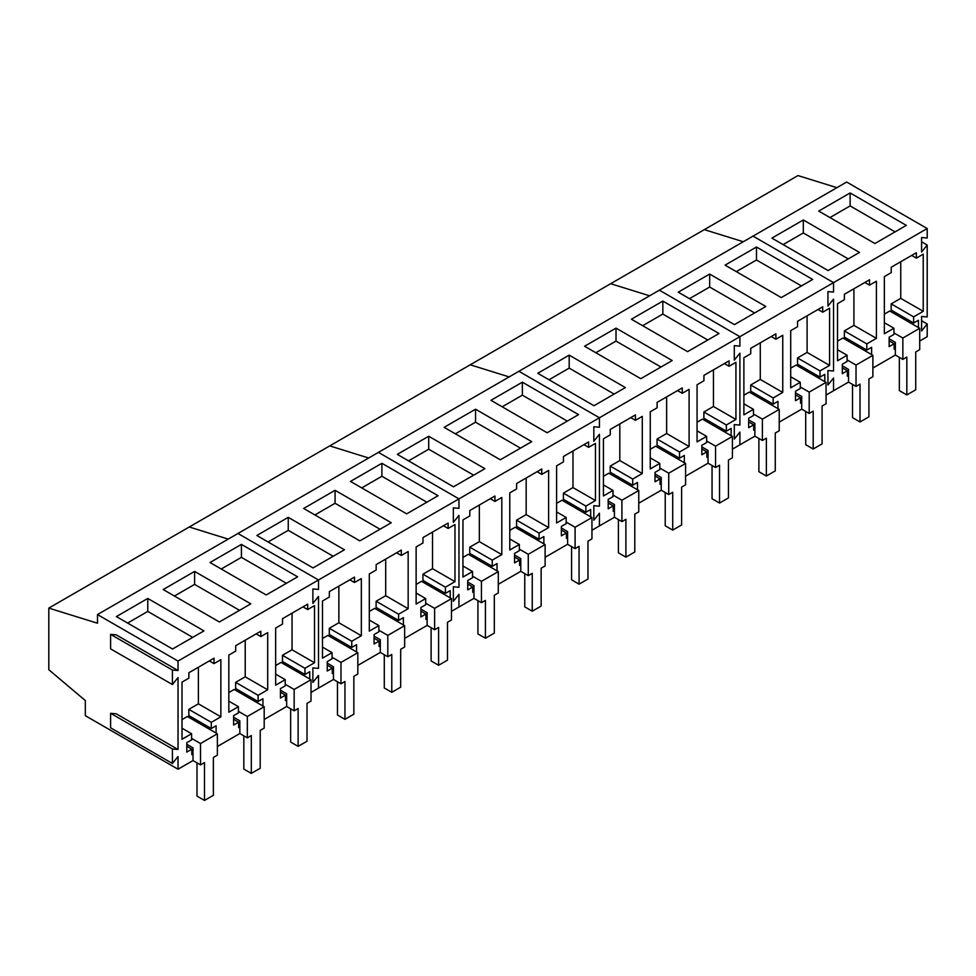 <?xml version="1.0" encoding="UTF-8"?>
<svg xmlns="http://www.w3.org/2000/svg" width="976" height="976" viewBox="0 0 976 976"><rect width="100%" height="100%" fill="white"/><g stroke="black" fill="none" stroke-linecap="round" stroke-linejoin="round"><path stroke-width="1.46" d="M919.709 341.002L927.2 336.683L927.2 323.971L921.576 330.962L921.576 316.444L927.2 316.944L927.2 245.037L921.576 252.028L921.576 237.51L927.2 238.01L927.2 228.543L846.668 182.048L753.021 236.119L833.553 282.613L833.553 292.08L827.941 291.58L827.941 306.086L833.553 299.095L833.553 371.014L827.941 370.514L827.941 385.032L833.553 378.041L833.553 390.742L826.062 395.073M836.92 187.673L797.965 175.57L704.318 229.628L743.273 241.743L704.318 229.628L610.671 283.699L649.626 295.801L610.671 283.699L470.212 364.804L509.167 376.907L470.212 364.804L329.742 445.898L368.696 458L329.742 445.898L189.271 526.991L228.225 539.106L189.271 526.991L48.8 608.097L97.49 623.225L97.49 614.575L178.035 661.069L178.035 670.536L172.41 670.036L172.41 684.554L178.035 677.564L178.035 749.483L172.41 748.97L172.41 763.488L178.035 756.498L178.035 769.21L85.327 715.689L85.327 700.548L48.8 669.719L48.8 608.097M902.849 359.388L906.826 357.094L906.826 394.938L915.732 389.802L915.732 351.958L919.709 349.652L919.709 328.302L902.849 338.038L902.849 359.388L895.358 355.057L872.886 368.037M856.025 386.423L860.015 384.129L860.015 421.974L868.908 416.837L868.908 378.981L872.886 376.687L872.886 355.337L856.025 365.061L856.025 386.423L848.534 382.092L833.553 390.742L833.553 378.041L827.941 385.032L827.941 370.514L833.553 371.014L833.553 299.095L827.941 306.086L827.941 291.58L833.553 292.08L833.553 282.613L739.906 336.683L739.906 346.138L734.294 345.638L734.294 360.156L739.906 353.166L739.906 425.085L734.294 424.584L734.294 439.09L739.906 432.1L739.906 444.812L732.415 449.143M927.2 228.543L833.553 282.613L753.021 236.119L659.373 290.177L739.906 336.683L739.906 346.138L734.294 345.638L734.294 360.156L739.906 353.166L739.906 425.085L734.294 424.584L734.294 439.09L739.906 432.1L739.906 444.812L754.887 436.162L754.887 423.462L748.665 419.863M895.358 348.432L894.162 349.127L894.162 343.723L889.136 346.626L889.136 337.196L893.931 334.426L893.931 328.229L884.354 333.768L884.354 276.611L891.21 272.646L891.21 267.241L916.366 252.723L916.366 258.128L911.682 255.431M918.44 327.57L918.44 320.274L913.646 323.044L913.646 316.858L923.223 311.32L923.223 254.175L916.366 258.128M848.534 375.467L847.339 376.163L847.339 370.758L842.312 373.662L842.312 364.231L847.107 361.449L847.107 355.264L837.53 360.791L837.53 303.646L844.386 299.681L844.386 294.276L869.543 279.758L869.543 285.163L864.858 282.454M871.617 354.605L871.617 347.31L866.822 350.079L866.822 343.894L876.399 338.355L876.399 281.21L869.543 285.163M850.133 192.943L906.314 225.383L874.911 243.524L818.718 211.084L850.133 192.943L850.133 205.924L829.954 217.575M803.309 219.978L859.49 252.418L828.087 270.559L771.894 238.12L803.309 219.978L803.309 232.959L783.13 244.598M927.2 323.971L921.576 320.726M927.2 245.037L921.576 241.792M923.223 311.32L900.75 298.351L900.75 261.739M913.646 316.858L891.173 303.878L900.75 298.351M913.646 323.044L891.173 310.063L891.173 303.878M895.968 312.832L895.968 314.589M894.162 343.723L889.136 340.819M893.931 328.229L884.354 322.702M876.399 338.355L853.927 325.386L853.927 288.774M866.822 343.894L844.35 330.913L853.927 325.386M866.822 350.079L844.35 337.098L844.35 330.913M849.144 339.868L849.144 341.624M847.339 370.758L842.312 367.842M847.107 355.264L837.53 349.737M895.077 231.873L850.133 205.924M848.254 258.908L803.309 232.959M895.358 355.057L895.358 342.356L889.136 338.757M906.826 394.938L899.335 390.607L899.335 357.362M902.849 338.038L893.931 332.877M919.709 328.302L889.746 311.002L884.354 314.113M848.534 382.092L848.534 369.392L842.312 365.793M860.015 421.974L852.512 417.643L852.512 384.398M856.025 365.061L847.107 359.912M872.886 355.337L842.922 338.038L837.53 341.136M813.191 449.009L813.191 411.152L809.202 413.458L809.202 392.096L826.062 382.36L826.062 403.722L822.085 406.016L822.085 443.873L813.191 449.009L805.7 444.678L805.7 411.421M809.202 413.458L801.711 409.127L801.711 396.427L795.489 392.828M809.202 392.096L800.283 386.947M826.062 382.36L796.099 365.061L790.706 368.172M766.367 476.032L766.367 438.187L762.378 440.481L762.378 419.131L779.238 409.395L779.238 430.758L775.261 433.051L775.261 470.896L766.367 476.032L758.877 471.713L758.877 438.456M762.378 440.481L754.887 436.162M762.378 419.131L753.46 413.983M779.238 409.395L749.275 392.096L743.883 395.207M719.544 503.067L719.544 465.223L715.554 467.516L715.554 446.166L732.415 436.431L732.415 457.793L728.438 460.086L728.438 497.931L719.544 503.067L712.053 498.748L712.053 465.491M715.554 467.516L708.064 463.197L708.064 450.485L701.842 446.898M715.554 446.166L706.636 441.018M732.415 436.431L702.452 419.131L697.059 422.242M672.72 530.102L672.72 492.258L668.731 494.551L668.731 473.201L685.591 463.466L685.591 484.816L681.614 487.122L681.614 524.966L672.72 530.102L665.229 525.771L665.229 492.526M668.731 494.551L661.24 490.233L661.24 477.52L655.018 473.933M668.731 473.201L659.813 468.053M685.591 463.466L655.628 446.166L650.248 449.277M625.897 557.137L625.897 519.293L621.919 521.587L621.919 500.224L638.768 490.501L638.768 511.851L634.79 514.157L634.79 552.001L625.897 557.137L618.406 552.806L618.406 519.561M621.919 521.587L614.416 517.256L614.416 504.555L608.194 500.956M621.919 500.224L613.001 495.076M638.768 490.501L608.804 473.201L603.424 476.3M579.073 584.173L579.073 546.316L575.096 548.622L575.096 527.26L591.944 517.536L591.944 538.886L587.967 541.18L587.967 579.036L579.073 584.173L571.582 579.842L571.582 546.597M575.096 548.622L567.605 544.291L567.605 531.591L561.371 527.992M575.096 527.26L566.178 522.111M591.944 517.536L561.981 500.224L556.601 503.335M532.249 611.196L532.249 573.351L528.272 575.657L528.272 554.295L545.12 544.559L545.12 565.921L541.143 568.215L541.143 606.059L532.249 611.196L524.759 606.877L524.759 573.62M528.272 575.657L520.781 571.326L520.781 558.626L514.547 555.027M528.272 554.295L519.354 549.146M545.12 544.559L515.157 527.26L509.777 530.371M485.426 638.231L485.426 600.386L481.449 602.68L481.449 581.33L498.297 571.594L498.297 592.957L494.32 595.25L494.32 633.095L485.426 638.231L477.935 633.912L477.935 600.655M481.449 602.68L473.958 598.361L473.958 585.649L467.724 582.062M481.449 581.33L472.53 576.182M498.297 571.594L468.334 554.295L462.953 557.406M438.602 665.266L438.602 627.422L434.625 629.715L434.625 608.365L451.473 598.63L451.473 619.992L447.496 622.285L447.496 660.13L438.602 665.266L431.111 660.947L431.111 627.69M434.625 629.715L427.134 625.396L427.134 612.684L420.9 609.097M434.625 608.365L425.707 603.217M451.473 598.63L421.51 581.33L416.13 584.441M391.779 692.301L391.779 654.457L387.801 656.75L387.801 635.4L404.65 625.665L404.65 647.015L400.672 649.321L400.672 687.165L391.779 692.301L384.288 687.97L384.288 654.725M387.801 656.75L380.311 652.432L380.311 639.719L374.076 636.12M387.801 635.4L378.883 630.24M404.65 625.665L374.686 608.365L369.306 611.476M344.955 719.336L344.955 681.492L340.978 683.786L340.978 662.423L357.826 652.7L357.826 674.05L353.849 676.356L353.849 714.2L344.955 719.336L337.464 715.005L337.464 681.76M340.978 683.786L333.487 679.455L333.487 666.754L327.253 663.155M340.978 662.423L332.06 657.275M357.826 652.7L327.863 635.4L322.483 638.499M298.131 746.372L298.131 708.515L294.154 710.821L294.154 689.459L311.015 679.723L311.015 701.085L307.025 703.379L307.025 741.235L298.131 746.372L290.641 742.041L290.641 708.796M294.154 710.821L286.663 706.49L286.663 693.79L280.441 690.191M294.154 689.459L285.236 684.31M311.015 679.723L281.039 662.423L275.659 665.534M251.308 773.395L251.308 735.55L247.331 737.856L247.331 716.494L264.191 706.758L264.191 728.12L260.202 730.414L260.202 768.258L251.308 773.395L243.817 769.076L243.817 735.819M247.331 737.856L239.84 733.525L239.84 720.825L233.618 717.226M247.331 716.494L238.412 711.345M264.191 706.758L234.216 689.459L228.835 692.57M204.484 800.43L204.484 762.585L200.507 764.879L200.507 743.529L217.367 733.793L217.367 755.156L213.378 757.449L213.378 795.294L204.484 800.43L196.993 796.111L196.993 762.854M200.507 764.879L193.016 760.56L193.016 747.848L186.794 744.261M200.507 743.529L191.589 738.381M217.367 733.793L187.392 716.494L182.012 719.605M801.711 409.127L779.238 422.108M801.711 402.502L800.527 403.198L800.527 397.781L795.489 400.697L795.489 391.254L800.283 388.485L800.283 382.299L790.706 387.826L790.706 330.669L797.563 326.716L797.563 321.311L822.719 306.793L822.719 312.198L818.034 309.49M824.793 381.64L824.793 374.333L819.999 377.114L819.999 370.917L829.576 365.39L829.576 308.233L822.719 312.198M754.887 429.538L753.704 430.221L753.704 424.816L748.665 427.72L748.665 418.289L753.46 415.52L753.46 409.334L743.883 414.861L743.883 357.704L750.739 353.751L750.739 348.347L775.896 333.829L775.896 339.233L771.211 336.525M777.97 408.663L777.97 401.368L773.175 404.137L773.175 397.952L782.752 392.425L782.752 335.268L775.896 339.233M756.485 247.013L812.666 279.453L781.264 297.582L725.07 265.143L756.485 247.013L756.485 259.994L736.307 271.633M709.662 274.049L765.843 306.488L734.44 324.618L678.247 292.178L709.662 274.049L709.662 287.029L689.483 298.668M829.576 365.39L807.103 352.421L807.103 315.809M819.999 370.917L797.526 357.948L807.103 352.421M819.999 377.114L797.526 364.133L797.526 357.948M802.321 366.903L802.321 368.66M800.527 397.781L795.489 394.877M800.283 382.299L790.706 376.773M782.752 392.425L760.28 379.444L760.28 342.844M773.175 397.952L750.703 384.983L760.28 379.444M773.175 404.137L750.703 391.169L750.703 384.983M755.497 393.938L755.497 395.695M753.704 424.816L748.665 421.913M753.46 409.334L743.883 403.808M801.43 285.944L756.485 259.994M754.607 312.979L709.662 287.029M614.416 517.256L599.435 525.905L599.435 513.205L593.823 520.196L593.823 505.678L599.435 506.178L599.435 434.271L593.823 441.25L593.823 426.744L599.435 427.244L599.435 417.777L458.964 498.882L378.432 452.376L518.903 371.283L599.435 417.777L518.903 371.283L659.373 290.177L739.906 336.683L599.435 417.777L599.435 427.244L593.823 426.744L593.823 441.25L599.435 434.271L599.435 506.178L593.823 505.678L593.823 520.196L599.435 513.205L599.435 525.905L591.944 530.236M708.064 463.197L685.591 476.166M661.24 490.233L638.768 503.201M708.064 456.573L706.88 457.256L706.88 451.851L701.842 454.755L701.842 445.324L706.636 442.555L706.636 436.37L697.059 441.896L697.059 384.739L703.928 380.786L703.928 375.37L729.072 360.852L729.072 366.268L724.387 363.56M731.146 435.699L731.146 428.403L726.351 431.172L726.351 424.987L735.928 419.46L735.928 362.303L729.072 366.268M614.416 510.631L613.233 511.326L613.233 505.922L608.194 508.825L608.194 499.395L613.001 496.625L613.001 490.428L603.424 495.967L603.424 438.81L610.281 434.845L610.281 429.44L635.425 414.922L635.425 420.327L630.74 417.63M637.499 489.769L637.499 482.473L632.704 485.243L632.704 479.057L642.281 473.519L642.281 416.374L635.425 420.327M661.24 483.608L660.057 484.291L660.057 478.887L655.018 481.79L655.018 472.36L659.813 469.59L659.813 463.405L650.248 468.931L650.248 411.774L657.104 407.809L657.104 402.405L682.248 387.887L682.248 393.291L677.564 390.595M684.322 462.734L684.322 455.438L679.528 458.208L679.528 452.022L689.105 446.496L689.105 389.339L682.248 393.291M662.838 301.084L719.019 333.524L687.616 351.653L631.423 319.213L662.838 301.084L662.838 314.052L642.659 325.703M616.015 328.119L672.196 360.559L640.793 378.688L584.6 346.248L616.015 328.119L616.015 341.088L595.836 352.739M569.191 355.142L625.372 387.582L593.969 405.723L537.776 373.283L569.191 355.142L569.191 368.123L549.012 379.774M735.928 419.46L713.456 406.48L713.456 369.867M726.351 424.987L703.879 412.006L713.456 406.48M726.351 431.172L703.879 418.204L703.879 412.006M708.674 420.973L708.674 422.73M706.88 451.851L701.842 448.948M706.636 436.37L697.059 430.843M642.281 473.519L619.809 460.55L619.809 423.938M632.704 479.057L610.232 466.077L619.809 460.55M632.704 485.243L610.232 472.262L610.232 466.077M615.026 475.031L615.026 476.788M613.233 505.922L608.194 503.018M613.001 490.428L603.424 484.901M689.105 446.496L666.632 433.515L666.632 396.903M679.528 452.022L657.055 439.041L666.632 433.515M679.528 458.208L657.055 445.227L657.055 439.041M661.85 447.996L661.85 449.753M660.057 478.887L655.018 475.983M659.813 463.405L650.248 457.866M707.783 340.014L662.838 314.052M660.959 367.037L616.015 341.088M614.136 394.072L569.191 368.123M473.958 598.361L458.964 607.011L458.964 594.299L453.352 601.289L453.352 586.771L458.964 587.284L458.964 515.365L453.352 522.355L453.352 507.837L458.964 508.337L458.964 498.882L318.505 579.976L237.961 533.482L378.432 452.376L458.964 498.882L458.964 508.337L453.352 507.837L453.352 522.355L458.964 515.365L458.964 587.284L453.352 586.771L453.352 601.289L458.964 594.299L458.964 607.011L451.473 611.33M567.605 544.291L545.12 557.272M520.781 571.326L498.297 584.307M567.605 537.666L566.409 538.362L566.409 532.957L561.371 535.861L561.371 526.418L566.178 523.648L566.178 517.463L556.601 522.99L556.601 465.845L563.457 461.88L563.457 456.475L588.601 441.957L588.601 447.362L583.916 444.653M590.675 516.804L590.675 509.509L585.881 512.278L585.881 506.08L595.458 500.554L595.458 443.397L588.601 447.362M473.958 591.737L472.762 592.42L472.762 587.015L467.724 589.919L467.724 580.488L472.53 577.719L472.53 571.533L462.953 577.06L462.953 519.903L469.81 515.95L469.81 510.546L494.954 496.015L494.954 501.432L490.269 498.724M497.04 570.862L497.04 563.567L492.233 566.336L492.233 560.151L501.81 554.624L501.81 497.467L494.954 501.432M520.781 564.701L519.586 565.397L519.586 559.98L514.547 562.896L514.547 553.453L519.354 550.684L519.354 544.498L509.777 550.025L509.777 492.868L516.633 488.915L516.633 483.51L541.778 468.992L541.778 474.397L537.093 471.689M543.864 543.827L543.864 536.532L539.057 539.301L539.057 533.116L548.634 527.589L548.634 470.432L541.778 474.397M522.367 382.177L578.548 414.617L547.146 432.758L490.952 400.319L522.367 382.177L522.367 395.158L502.201 406.797M475.544 409.212L531.737 441.652L500.322 459.781L444.129 427.342L475.544 409.212L475.544 422.193L455.377 433.832M428.72 436.248L484.913 468.687L453.498 486.817L397.305 454.377L428.72 436.248L428.72 449.216L408.554 460.867M595.458 500.554L572.985 487.585L572.985 450.973M585.881 506.08L563.408 493.112L572.985 487.585M585.881 512.278L563.408 499.297L563.408 493.112M568.203 502.067L568.203 503.823M566.409 532.957L561.371 530.041M566.178 517.463L556.601 511.936M501.81 554.624L479.338 541.643L479.338 505.043M492.233 560.151L469.761 547.17L479.338 541.643M492.233 566.336L469.761 553.368L469.761 547.17M474.556 556.137L474.556 557.894M472.762 587.015L467.724 584.112M472.53 571.533L462.953 566.007M548.634 527.589L526.162 514.608L526.162 478.008M539.057 533.116L516.585 520.147L526.162 514.608M539.057 539.301L516.585 526.332L516.585 520.147M521.379 529.102L521.379 530.859M519.586 559.98L514.547 557.076M519.354 544.498L509.777 538.972M567.312 421.107L522.367 395.158M520.489 448.143L475.544 422.193M473.665 475.178L428.72 449.216M97.49 614.575L237.961 533.482L318.505 579.976L318.505 589.443L312.881 588.943L312.881 603.449L318.505 596.458L318.505 668.377L312.881 667.877L312.881 682.395L318.505 675.404L318.505 688.104L311.015 692.435M427.134 625.396L404.65 638.365M380.311 652.432L357.826 665.4M333.487 679.455L318.505 688.104L318.505 675.404L312.881 682.395L312.881 667.877L318.505 668.377L318.505 596.458L312.881 603.449L312.881 588.943L318.505 589.443L318.505 579.976L178.035 661.069M427.134 618.772L425.939 619.455L425.939 614.05L420.9 616.954L420.9 607.523L425.707 604.754L425.707 598.569L416.13 604.095L416.13 546.938L422.986 542.985L422.986 537.569L448.13 523.051L448.13 528.455L443.446 525.759M450.217 597.898L450.217 590.602L445.41 593.371L445.41 587.186L454.987 581.659L454.987 524.502L448.13 528.455M333.487 672.83L332.291 673.525L332.291 668.121L327.253 671.024L327.253 661.594L332.06 658.812L332.06 652.627L322.483 658.153L322.483 601.009L329.339 597.044L329.339 591.639L354.483 577.121L354.483 582.526L349.798 579.817M356.569 651.968L356.569 644.672L351.763 647.442L351.763 641.256L361.34 635.718L361.34 578.573L354.483 582.526M380.311 645.807L379.115 646.49L379.115 641.086L374.076 643.989L374.076 634.559L378.883 631.789L378.883 625.592L369.306 631.13L369.306 573.973L376.163 570.008L376.163 564.604L401.307 550.086L401.307 555.49L396.622 552.794M403.393 624.933L403.393 617.637L398.586 620.407L398.586 614.221L408.163 608.695L408.163 551.538L401.307 555.49M381.897 463.283L438.09 495.723L406.675 513.852L350.494 481.412L381.897 463.283L381.897 476.251L361.73 487.902M335.073 490.306L391.266 522.746L359.851 540.887L303.67 508.447L335.073 490.306L335.073 503.287L314.906 514.938M288.249 517.341L344.443 549.781L313.028 567.922L256.847 535.482L288.249 517.341L288.249 530.322L268.083 541.973M454.987 581.659L432.514 568.679L432.514 532.066M445.41 587.186L422.937 574.205L432.514 568.679M445.41 593.371L422.937 580.403L422.937 574.205M427.732 583.172L427.732 584.929M425.939 614.05L420.9 611.147M425.707 598.569L416.13 593.03M361.34 635.718L338.867 622.749L338.867 586.137M351.763 641.256L329.29 628.276L338.867 622.749M351.763 647.442L329.29 634.461L329.29 628.276M334.085 637.23L334.085 638.987M332.291 668.121L327.253 665.205M332.06 652.627L322.483 647.1M408.163 608.695L385.691 595.714L385.691 559.102M398.586 614.221L376.114 601.24L385.691 595.714M398.586 620.407L376.114 607.426L376.114 601.24M380.908 610.195L380.908 611.952M379.115 641.086L374.076 638.182M378.883 625.592L369.306 620.065M426.854 502.201L381.897 476.251M380.03 529.236L335.073 503.287M333.206 556.271L288.249 530.322M286.663 706.49L264.191 719.471M239.84 733.525L217.367 746.506M193.016 760.56L178.035 769.21M286.663 699.865L285.468 700.561L285.468 695.144L280.441 698.06L280.441 688.617L285.236 685.847L285.236 679.662L275.659 685.189L275.659 628.044L282.515 624.079L282.515 618.674L307.66 604.156L307.66 609.561L302.987 606.852M309.746 679.003L309.746 671.695L304.939 674.477L304.939 668.279L314.516 662.753L314.516 605.596L307.66 609.561M193.016 753.936L191.821 754.619L191.821 749.214L186.794 752.118L186.794 742.687L191.589 739.918L191.589 733.732L182.012 739.259L182.012 682.102L188.868 678.149L188.868 672.745L214.012 658.214L214.012 663.631L209.34 660.923M216.099 733.061L216.099 725.766L211.304 728.535L211.304 722.35L220.869 716.823L220.869 659.666L214.012 663.631M239.84 726.9L238.644 727.584L238.644 722.179L233.618 725.083L233.618 715.652L238.412 712.883L238.412 706.697L228.835 712.224L228.835 655.067L235.692 651.114L235.692 645.709L260.836 631.191L260.836 636.596L256.163 633.888M262.922 706.026L262.922 698.731L258.115 701.5L258.115 695.315L267.692 689.788L267.692 632.631L260.836 636.596M241.426 544.376L297.619 576.816L266.204 594.957L210.023 562.518L241.426 544.376L241.426 557.357L221.259 568.996M194.602 571.411L250.795 603.851L219.38 621.98L163.199 589.541L194.602 571.411L194.602 584.392L174.436 596.031M147.779 598.447L203.972 630.886L172.557 649.016L116.376 616.576L147.779 598.447L147.779 611.415L127.612 623.066M178.035 670.536L116.229 634.851L110.605 634.351L110.605 648.869L172.41 684.554M178.035 749.483L116.229 713.798L110.605 713.297L110.605 727.803L172.41 763.488M172.41 670.036L110.605 634.351M172.41 748.97L110.605 713.297M314.516 662.753L292.044 649.784L292.044 613.172M304.939 668.279L282.467 655.311L292.044 649.784M304.939 674.477L282.467 661.496L282.467 655.311M287.273 664.266L287.273 666.022M285.468 695.144L280.441 692.24M285.236 679.662L275.659 674.135M220.869 716.823L198.396 703.842L198.396 667.23M211.304 722.35L188.819 709.369L198.396 703.842M211.304 728.535L188.819 715.567L188.819 709.369M193.626 718.336L193.626 720.093M191.821 749.214L186.794 746.311M191.589 733.732L182.012 728.206M267.692 689.788L245.22 676.807L245.22 640.207M258.115 695.315L235.643 682.346L245.22 676.807M258.115 701.5L235.643 688.531L235.643 682.346M240.45 691.301L240.45 693.058M238.644 722.179L233.618 719.275M238.412 706.697L228.835 701.171M286.383 583.306L241.426 557.357M239.559 610.342L194.602 584.392M192.736 637.377L147.779 611.415"/></g></svg>
